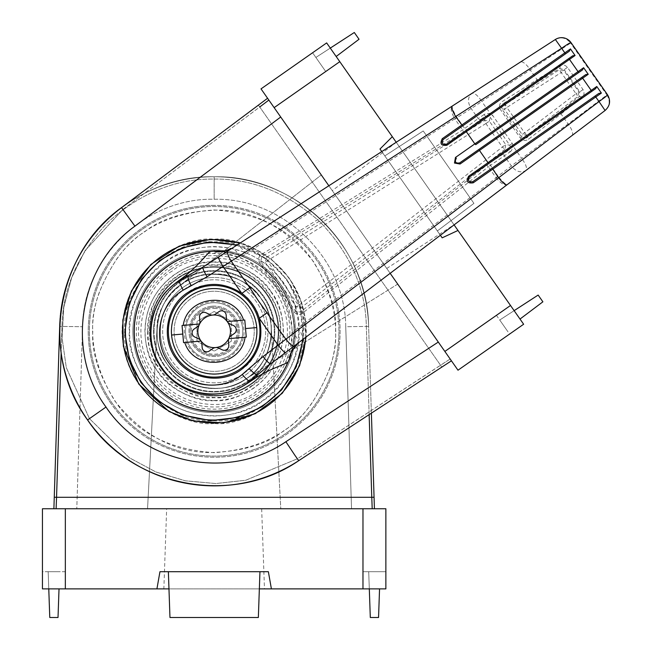 <?xml version="1.0" encoding="UTF-8"?>
<svg xmlns="http://www.w3.org/2000/svg" width="650" height="650" viewBox="0 0 650 650"><rect width="100%" height="100%" fill="white"/><g stroke="black" fill="none" stroke-linecap="round" stroke-linejoin="round"><path stroke-width="0.49" stroke-dasharray="3.25 2.44" d="M371.386 413.156L368.623 326.398A154.546 154.546 0 0 0 214.159 176.768C294.954 174.793 368.03 245.586 368.623 326.398A154.546 154.546 0 0 0 214.159 176.768C294.954 174.793 368.03 245.586 368.623 326.398L374.424 508.747L54.559 508.747M214.159 241.946C258.562 238.095 307.385 286.902 303.534 331.313C307.377 375.716 258.57 424.531 214.159 420.68C169.764 424.531 120.941 375.724 124.792 331.313C120.941 286.91 169.748 238.095 214.159 241.946M166.652 508.747L261.666 508.747L166.652 508.747L163.857 588.884L264.469 588.884L163.857 588.884M261.666 508.747L264.469 588.884M214.159 423.442C187.232 427.139 123.346 399.514 122.086 331.37C123.346 263.217 187.232 235.592 214.159 239.297C241.093 235.592 304.98 263.217 306.231 331.37C304.98 399.514 241.093 427.139 214.159 423.442M156.999 328.315C156.179 300.828 186.761 271.806 214.159 274.072C241.564 271.806 272.147 300.828 271.318 328.315L280.776 508.747L271.318 328.315A57.241 57.241 0 0 0 214.159 274.072A57.241 57.241 0 0 0 156.999 328.315L147.55 508.747L156.999 328.315M214.159 267.207A64.106 64.106 0 0 0 150.053 331.313A64.106 64.106 0 0 0 214.159 395.419A64.106 64.106 0 0 0 278.265 331.313A64.106 64.106 0 0 0 214.159 267.207M214.159 205.392A125.921 125.921 0 0 0 88.237 331.313A125.921 125.921 0 0 0 214.159 457.234A125.921 125.921 0 0 0 340.088 331.313A125.921 125.921 0 0 0 214.159 205.392A125.921 125.921 0 0 0 88.237 331.313A125.921 125.921 0 0 0 214.159 457.234A125.921 125.921 0 0 0 340.088 331.313A125.921 125.921 0 0 0 214.159 205.392M214.159 251.176A80.129 80.129 0 0 1 294.296 331.313A80.129 80.129 0 0 1 214.159 411.442A80.129 80.129 0 0 1 134.03 331.313A80.129 80.129 0 0 1 214.159 251.176A80.129 80.129 0 0 1 294.296 331.313A80.129 80.129 0 0 1 214.159 411.442A80.129 80.129 0 0 1 134.03 331.313A80.129 80.129 0 0 1 214.159 251.176M65.341 588.884L65.341 571.707L42.445 571.707L42.445 588.884L385.873 588.884L362.976 588.884L385.873 588.884L385.873 508.747L65.341 508.747L65.341 588.884L42.445 588.884L65.341 588.884L65.341 571.707L42.445 571.707L42.445 508.747L65.341 508.747M259.35 588.884L168.968 588.884M156.926 588.884L159.949 571.707L156.926 588.884L159.949 571.707L268.369 571.707L271.399 588.884M159.949 571.707L268.369 571.707L159.949 571.707M362.976 571.707L385.873 571.707L362.976 571.707L362.976 588.884L362.976 571.707M373.921 508.747L374.424 508.747M285.878 441.724L298.732 460.663L451.433 360.823L438.303 342.062L285.878 441.724C229.198 480.797 144.089 464.384 105.999 407.046C65.146 351.642 78.837 266.061 134.932 226.159L121.542 207.602L122.915 209.43L85.02 250.672L71.695 277.623L63.822 307.263L62.051 337.878L66.308 367.632L89.448 418.641L129.456 457.827L155.968 472.006L185.339 480.813L215.889 483.551L245.765 480.244L297.481 458.746L298.732 460.663L297.481 458.746L450.166 359.003L451.433 360.823L451.141 360.401L451.433 360.823L298.732 460.663C232.196 506.521 132.291 487.264 87.571 419.957C39.617 354.908 55.689 254.443 121.542 207.602L258.359 105.162L259.732 106.998L122.915 209.43L121.542 207.602L258.359 105.162L259.732 106.998L122.915 209.43L85.02 250.672L71.695 277.623L63.822 307.263L62.051 337.878L66.308 367.632L89.448 418.641L129.456 457.827L155.968 472.006L185.339 480.813L215.889 483.551L245.765 480.244L297.481 458.746L440.538 365.211L259.732 106.998L440.538 365.211L450.166 359.003L268.06 98.93L451.433 360.823L298.732 460.663A154.546 154.546 0 0 1 87.571 419.957A154.546 154.546 0 0 1 214.159 176.768C133.372 174.793 60.296 245.586 59.694 326.398C60.296 245.586 133.372 174.793 214.159 176.768A154.546 154.546 0 0 0 59.694 326.398L54.267 497.226L59.694 326.398L54.267 497.226L56.55 497.299L61.986 326.471C62.717 288.364 78.13 253.524 108.225 221.951C140.741 192.879 176.053 178.579 214.159 179.059C252.273 178.579 287.584 192.879 320.092 221.951C350.196 253.524 365.609 288.364 366.34 326.471L371.776 497.299L56.55 497.299L56.111 508.747L372.206 508.747M259.951 571.707L168.374 571.707L259.951 571.707L168.374 571.707L259.951 571.707L258.351 617.5L169.967 617.5L168.374 571.707L169.967 617.5L258.351 617.5L259.951 571.707L258.351 617.5L169.967 617.5L168.374 571.707M48.774 588.884L48.173 571.707L59.621 571.707L48.173 571.707L49.774 617.5L58.021 617.5L59.02 588.884M369.306 588.884L368.704 571.707L380.152 571.707L368.704 571.707L370.305 617.5L378.552 617.5L379.551 588.884M54.267 497.226L53.893 508.747M303.184 339.219L300.186 307.101L287.365 280.053L266.338 258.757L237.177 244.961M332.264 190.621L386.758 268.45L332.264 190.621L396.297 142.366L454.009 224.786L396.297 142.366M386.758 268.45L454.009 224.786M306.101 337.001L301.738 302.729L289.632 278.468L270.977 258.789L240.256 242.97M178.921 286.211C155.935 301.291 149.703 342.997 167.278 364.138C181.139 387.887 222.454 396.297 244.489 379.852L397.719 284.107L267.589 98.256L438.303 342.062L397.719 284.107L244.489 379.852A57.241 57.241 0 0 1 167.278 364.138A57.241 57.241 0 0 1 178.921 286.211L321.303 174.972L178.921 286.211M161.647 368.079A64.106 64.106 0 0 1 177.393 278.801A64.106 64.106 0 0 1 266.671 294.539A64.106 64.106 0 0 1 250.932 383.825A64.106 64.106 0 0 1 161.647 368.079M111.012 403.536A125.921 125.921 0 0 1 141.936 228.158A125.921 125.921 0 0 1 317.314 259.082A125.921 125.921 0 0 1 286.39 434.46A125.921 125.921 0 0 1 111.012 403.536A125.921 125.921 0 0 1 141.936 228.158A125.921 125.921 0 0 1 317.314 259.082A125.921 125.921 0 0 1 286.39 434.46A125.921 125.921 0 0 1 111.012 403.536M148.525 377.276A80.129 80.129 0 0 0 260.122 396.955A80.129 80.129 0 0 0 279.801 285.35A80.129 80.129 0 0 0 168.196 265.671A80.129 80.129 0 0 0 148.525 377.276A80.129 80.129 0 0 0 260.122 396.955A80.129 80.129 0 0 0 279.801 285.35A80.129 80.129 0 0 0 168.196 265.671A80.129 80.129 0 0 0 148.525 377.276M396.216 142.261L454.082 224.892M510.51 305.484L496.446 315.331L509.576 334.084L523.64 324.236L326.658 42.916L339.796 61.669L326.658 42.916L261.016 88.879L444.868 351.439L510.51 305.484L496.446 315.331L509.576 334.084L523.64 324.236L457.998 370.199L444.868 351.439M390.162 273.317L328.851 185.762M381.786 151.58L440.383 235.268M325.723 71.516L312.593 52.764L325.723 71.516L339.796 61.669L325.723 71.516M457.982 230.466L442.179 237.835L379.99 149.021L392.324 136.687L379.99 149.021L442.179 237.835L457.982 230.466L442.179 237.835L379.99 149.021L392.324 136.687M451.433 360.823L438.303 342.062M437.352 230.937L384.824 155.919L437.352 230.937L384.824 155.919L437.352 230.937L473.939 203.361L423.247 130.959L384.824 155.919L423.247 130.959L473.939 203.361L437.352 230.937L473.939 203.361L423.247 130.959L384.824 155.919L423.247 130.959L473.939 203.361L437.352 230.937M336.164 56.493L359.036 39.26L354.307 32.5L315.876 57.452L322.441 66.828L315.876 57.452L330.289 48.1M520.016 319.053L542.888 301.819L538.151 295.067L499.728 320.019L506.293 329.396L499.728 320.019L514.134 310.659M258.359 105.162L267.589 98.256L258.359 105.162M169.512 267.548A77.846 77.846 0 0 1 210.072 253.573L213.07 253.476A77.846 77.846 0 0 1 286.926 358.963L285.813 361.749A77.846 77.846 0 0 1 150.394 375.96A77.846 77.846 0 0 1 169.512 267.548M213.07 253.476L220.033 251.518A80.015 80.015 0 0 1 291.151 353.088C290.526 355.672 289.307 357.159 287.495 357.541L290.639 356.086L291.159 353.088C307.044 304.037 264.509 248.641 213.037 251.306M286.926 358.963L287.495 357.541M181.334 284.424C156.52 299.033 148.956 341.924 167.278 364.138C181.74 389.025 224.989 396.419 246.992 378.194C224.778 396.516 181.886 388.96 167.278 364.138C148.842 342.046 156.691 298.87 181.334 284.424C203.548 266.11 246.431 273.666 261.048 298.48C279.484 320.58 271.635 363.756 246.992 378.194C271.806 363.586 279.37 320.702 261.048 298.48C246.586 273.601 203.328 266.207 181.334 284.424M456.934 117.406L454.781 118.796L462.573 129.927A2.291 0.788 -121.8 0 1 463.117 132.218L261.836 256.774L260.756 261.592L295.612 311.374L300.406 312.089L486.395 165.457A2.291 0.788 -128.2 0 1 488.361 166.757L302.429 313.235C299.488 315.201 296.774 314.827 294.287 312.114L259.61 262.584C257.904 259.309 258.481 256.636 261.341 254.548L463.263 129.545L478.164 118.568A2.291 1.779 -126.6 0 0 480.821 119.413L467.382 129.382A2.291 1.779 53.4 0 1 464.726 128.529L456.934 117.406C452.863 110.622 451.433 106.763 452.66 105.812C450.174 107.575 450.881 111.906 454.781 118.796L240.078 257.489C271.359 272.642 288.803 297.554 292.394 332.215L291.493 351.528A79.934 79.934 0 0 0 221.609 251.729L240.078 257.489A11.448 4.054 -116.5 0 0 231.091 248.519M302.429 313.235A2.291 0.796 -128.3 0 0 300.511 312.008L301.202 307.621L504.993 149.273L509.104 149.923L510.429 147.038L509.771 145.21L505.733 144.576L504.993 149.273L502.344 147.054L298.602 305.484L301.202 307.621A3.437 3.421 -171.1 0 1 301.096 307.694L296.319 306.849L298.602 305.484L282.994 283.116L267.312 260.796L265.249 262.47L266.191 257.627L267.312 260.796L485.867 123.532L484.689 120.274L489.361 121.192L490.149 117.179L488.654 115.944A2.291 0.504 113.4 0 0 490.222 113.457L492.7 115.481L512.249 143.39L513.297 146.412L521.747 158.486L606.929 94.981C610.423 100.872 609.806 106.039 605.085 110.492L525.899 170.487C527.378 168.334 525.988 164.328 521.747 158.486A11.448 0.821 145 0 0 511.404 166.034L504.376 155.992A2.291 1.779 56.6 0 1 504.489 153.205L509.104 149.923L510.128 151.864L488.361 166.757L495.999 177.661L511.404 166.034C516.035 171.73 520.861 173.217 525.899 170.487L270.774 363.764M187.241 292.866C166.896 304.842 160.688 340.015 175.711 358.231C187.696 378.576 222.861 384.784 241.085 369.761C261.43 357.776 267.629 322.611 252.606 304.387C240.63 284.05 205.465 277.842 187.241 292.866M571.959 135.59A11.448 3.941 -127.1 0 0 567.856 123.646L561.056 113.937L528.523 139.23C525.574 141.172 522.86 140.782 520.374 138.068L500.484 109.655C498.777 106.389 499.338 103.707 502.174 101.611L537.071 79.682L530.27 69.972L481.764 101.384L490.222 113.457L485.631 113.726L484.014 114.571L485.493 116.196L480.821 119.413M581.904 97.524A2.291 1.544 51 0 0 579.296 96.639L577.996 96.436L576.022 93.722L578.736 91.731L577.996 96.436L526.979 135.232A3.437 3.429 -171.1 0 1 526.874 135.314L522.096 134.469L524.607 132.827L506.854 107.478L504.457 109.273L505.399 104.423L506.854 107.478L561.186 72.532L576.022 93.722L524.607 132.827L526.979 135.232L526.557 137.938L559.081 112.637A2.291 0.788 -127.9 0 1 561.056 113.937L581.904 97.524C584.285 95.664 584.659 93.015 583.009 89.578L567.474 67.389C564.817 64.667 562.201 64.106 559.626 65.707L537.071 79.682A2.291 0.788 -122.1 0 1 537.623 81.981L502.718 103.894L501.67 108.729L521.658 137.272L526.557 137.938A2.291 0.788 -127.9 0 1 528.523 139.23M210.072 253.573L209.958 251.412M285.813 361.749L287.804 362.594M220.033 251.518L217.035 250.973L214.597 253.427M495.999 177.661L496.161 177.889C501.272 183.901 505.099 186.046 507.634 184.324C506.326 185.144 503.181 182.487 498.201 176.337L292.394 332.215A11.448 4.054 -133.5 0 1 297.749 343.72M246.001 254.085A11.448 3.973 57.1 0 0 235.918 245.773L227.784 251.022M297.619 327.811A11.448 3.973 -127.1 0 1 301.982 340.121M235.918 245.773L555.368 39.488C561.169 36.571 566.239 37.765 570.578 43.062L530.27 69.972A11.448 3.941 -122.9 0 0 520.455 62.034M488.654 115.944L485.493 116.196L484.689 120.274L266.191 257.627L261.836 256.774A2.291 0.796 58.3 0 0 261.341 254.548M294.287 312.114L295.612 311.374L296.319 306.849L280.816 284.643L265.249 262.47L260.756 261.592L259.61 262.584M498.201 176.337L490.409 165.214A2.291 1.779 56.6 0 1 490.523 162.427L504.489 153.205M484.014 114.571L478.164 118.568L471.136 108.517C467.366 102.221 467.626 97.175 471.908 93.381C474.492 92.722 477.782 95.388 481.764 101.384A11.448 0.821 -35 0 1 471.136 108.517L454.935 119.015M510.128 151.864L511.477 150.638L513.297 146.412A2.291 0.504 -3.4 0 0 510.429 147.038M512.249 143.39L509.771 145.21L490.149 117.179L492.7 115.481M559.626 65.707A2.291 1.544 -121 0 1 559.569 68.461L559.317 69.753L563.989 70.671L561.186 72.532L559.317 69.753L505.399 104.423L502.718 103.894A2.291 0.788 57.9 0 0 502.174 101.611M520.374 138.068L521.658 137.272L522.096 134.469L504.457 109.273L501.67 108.729L500.484 109.655M567.474 67.389L564.192 69.639L559.569 68.461L537.623 81.981M583.009 89.578L579.767 91.894L564.192 69.639L563.989 70.671L578.736 91.731L579.767 91.894L579.296 96.639L559.081 112.637M485.867 123.532L489.361 121.192L505.733 144.576L502.344 147.054L485.867 123.532M444.381 144.666L446.477 144.186L572.723 55.786M455.618 162.232L457.478 163.41M457.503 163.418L459.615 162.939M595.701 88.611L469.462 177.003M470.624 182.171L472.745 181.691M443.194 139.498L442.057 141.18M442.504 143.496L444.356 144.657M211.965 306.223A25.188 25.188 0 0 1 239.249 329.119A25.188 25.188 0 0 1 216.361 356.403A25.188 25.188 0 0 1 189.077 333.507A25.188 25.188 0 0 1 211.965 306.223A25.188 25.188 0 0 1 239.249 329.119A25.188 25.188 0 0 1 216.361 356.403A25.188 25.188 0 0 1 189.077 333.507A25.188 25.188 0 0 1 211.965 306.223M209.17 274.292A57.241 57.241 0 0 1 271.18 326.324A57.241 57.241 0 0 1 219.148 388.334A57.241 57.241 0 0 0 271.18 326.324A57.241 57.241 0 0 0 209.17 274.292A57.241 57.241 0 0 0 157.146 336.302A57.241 57.241 0 0 0 219.148 388.334A57.241 57.241 0 0 1 157.146 336.302A57.241 57.241 0 0 1 209.17 274.292M218.855 384.914A53.804 53.804 0 0 0 267.759 326.625A53.804 53.804 0 0 0 209.471 277.713A53.804 53.804 0 0 0 160.566 336.001A53.804 53.804 0 0 0 218.855 384.914M210.673 291.395A40.064 40.064 0 0 1 254.077 327.819A40.064 40.064 0 0 1 217.653 371.223A40.064 40.064 0 0 1 174.249 334.807A40.064 40.064 0 0 1 210.673 291.395A40.064 40.064 0 0 1 254.077 327.819A40.064 40.064 0 0 1 217.653 371.223A40.064 40.064 0 0 1 174.249 334.807A40.064 40.064 0 0 1 210.673 291.395M216.653 359.824A28.616 28.616 0 0 0 242.669 328.819A28.616 28.616 0 0 0 211.664 302.803A28.616 28.616 0 0 0 185.648 333.808A28.616 28.616 0 0 0 216.653 359.824A28.616 28.616 0 0 0 242.669 328.819A28.616 28.616 0 0 0 211.664 302.803A28.616 28.616 0 0 0 185.648 333.808A28.616 28.616 0 0 0 216.653 359.824M216.255 355.257A24.042 24.042 0 0 0 238.111 329.217A24.042 24.042 0 0 0 212.071 307.361A24.042 24.042 0 0 0 190.214 333.409A24.042 24.042 0 0 0 216.255 355.257A24.042 24.042 0 0 1 190.214 333.409A24.042 24.042 0 0 1 212.071 307.361A24.042 24.042 0 0 0 190.214 333.409A24.042 24.042 0 0 0 216.255 355.257A24.042 24.042 0 0 0 238.111 329.217A24.042 24.042 0 0 0 212.071 307.361A24.042 24.042 0 0 1 238.111 329.217A24.042 24.042 0 0 1 216.255 355.257M209.674 279.996A51.512 51.512 0 0 1 265.476 326.82A51.512 51.512 0 0 1 218.652 382.631A51.512 51.512 0 0 1 162.841 335.798A51.512 51.512 0 0 1 209.674 279.996A51.512 51.512 0 0 1 265.476 326.82A51.512 51.512 0 0 1 218.652 382.631A51.512 51.512 0 0 1 162.841 335.798A51.512 51.512 0 0 1 209.674 279.996M210.169 285.699A45.792 45.792 0 0 1 259.781 327.324A45.792 45.792 0 0 1 218.156 376.927A45.792 45.792 0 0 1 168.545 335.303A45.792 45.792 0 0 1 210.169 285.699M212.737 315.063A5.72 5.72 0 0 1 209.82 314.543L206.026 312.772A4.582 4.582 0 0 0 199.526 317.322L199.891 321.498A5.72 5.72 0 0 1 197.47 326.69L194.041 329.095A4.582 4.582 0 0 0 194.732 336.993L198.526 338.764A5.72 5.72 0 0 1 201.809 343.452L202.174 347.628A4.582 4.582 0 0 0 209.365 350.984L212.802 348.579A5.72 5.72 0 0 1 218.498 348.075L222.3 349.846A4.582 4.582 0 0 0 228.8 345.296L228.434 341.12A5.72 5.72 0 0 1 230.847 335.936L234.284 333.531A4.582 4.582 0 0 0 233.594 325.634L229.791 323.863A5.72 5.72 0 0 1 226.509 319.174L226.143 314.998A4.582 4.582 0 0 0 218.961 311.642L215.524 314.048A5.72 5.72 0 0 1 212.737 315.063M199.566 323.968L183.243 325.398M182.049 325.504L183.552 342.607L201.061 341.079M228.759 338.65L246.269 337.123L244.774 320.011M243.588 320.117L227.264 321.547M260.78 397.889A81.274 81.274 0 0 1 147.582 377.934A81.274 81.274 0 0 1 167.546 264.737A81.274 81.274 0 0 1 280.743 284.692A81.274 81.274 0 0 1 260.78 397.889A81.274 81.274 0 0 1 147.582 377.934A81.274 81.274 0 0 1 167.546 264.737A81.274 81.274 0 0 1 280.743 284.692A81.274 81.274 0 0 1 260.78 397.889A81.274 81.274 0 0 0 280.743 284.692A81.274 81.274 0 0 0 167.546 264.737M285.732 433.526A124.776 124.776 0 0 1 111.946 402.878A124.776 124.776 0 0 1 142.594 229.101A124.776 124.776 0 0 0 111.946 402.878A124.776 124.776 0 0 0 285.732 433.526A124.776 124.776 0 0 0 316.371 259.74A124.776 124.776 0 0 0 142.594 229.101A124.776 124.776 0 0 1 316.371 259.74A124.776 124.776 0 0 1 285.732 433.526A124.776 124.776 0 0 0 316.371 259.74A124.776 124.776 0 0 0 142.594 229.101M132.884 331.313A81.274 81.274 0 0 0 214.159 412.588A81.274 81.274 0 0 0 295.441 331.313A81.274 81.274 0 0 0 214.159 250.031A81.274 81.274 0 0 0 132.884 331.313A81.274 81.274 0 0 0 214.159 412.588A81.274 81.274 0 0 0 295.441 331.313A81.274 81.274 0 0 0 214.159 250.031A81.274 81.274 0 0 0 132.884 331.313A81.274 81.274 0 0 1 214.159 250.031A81.274 81.274 0 0 1 295.441 331.313M89.383 331.313A124.776 124.776 0 0 0 214.159 456.089A124.776 124.776 0 0 0 338.942 331.313A124.776 124.776 0 0 1 214.159 456.089A124.776 124.776 0 0 1 89.383 331.313A124.776 124.776 0 0 1 214.159 206.529A124.776 124.776 0 0 1 338.942 331.313A124.776 124.776 0 0 0 214.159 206.529A124.776 124.776 0 0 0 89.383 331.313A124.776 124.776 0 0 1 214.159 206.529A124.776 124.776 0 0 1 338.942 331.313M177.393 278.801A64.106 64.106 0 0 0 161.647 368.079A64.106 64.106 0 0 0 250.932 383.825A64.106 64.106 0 0 1 161.647 368.079A64.106 64.106 0 0 1 177.393 278.801A64.106 64.106 0 0 1 266.671 294.539A64.106 64.106 0 0 1 250.932 383.825A64.106 64.106 0 0 0 266.671 294.539A64.106 64.106 0 0 0 177.393 278.801M252.249 385.702C226.866 406.965 176.353 398.06 159.77 369.395C138.515 344.012 147.412 293.507 176.077 276.924C201.459 255.661 251.964 264.558 268.548 293.231C289.811 318.606 280.914 369.119 252.249 385.702M163.272 258.635A88.717 88.717 0 0 0 141.489 382.2A88.717 88.717 0 0 0 265.046 403.983A88.717 88.717 0 0 0 286.837 280.426A88.717 88.717 0 0 0 163.272 258.635A88.717 88.717 0 0 0 141.489 382.2A88.717 88.717 0 0 0 265.046 403.983A88.717 88.717 0 0 0 286.837 280.426A88.717 88.717 0 0 0 163.272 258.635M248.633 380.543A60.101 60.101 0 0 0 263.396 296.839A60.101 60.101 0 0 0 179.692 282.084A60.101 60.101 0 0 0 164.929 365.779A60.101 60.101 0 0 0 248.633 380.543M189.54 296.148A42.924 42.924 0 0 1 249.324 306.686A42.924 42.924 0 0 1 238.786 366.478A42.924 42.924 0 0 1 178.994 355.932A42.924 42.924 0 0 1 189.54 296.148A42.924 42.924 0 0 1 249.324 306.686A42.924 42.924 0 0 1 238.786 366.478A42.924 42.924 0 0 1 178.994 355.932A42.924 42.924 0 0 1 189.54 296.148M248.958 381.014A60.669 60.669 0 0 1 164.466 366.113A60.669 60.669 0 0 1 179.359 281.613A60.669 60.669 0 0 1 263.859 296.514A60.669 60.669 0 0 1 248.958 381.014M278.265 331.313A64.106 64.106 0 0 1 214.159 395.419A64.106 64.106 0 0 1 150.053 331.313A64.106 64.106 0 0 0 214.159 395.419A64.106 64.106 0 0 0 278.265 331.313A64.106 64.106 0 0 0 214.159 267.207A64.106 64.106 0 0 0 150.053 331.313A64.106 64.106 0 0 1 214.159 267.207A64.106 64.106 0 0 1 278.265 331.313M147.769 331.313C144.909 364.301 181.163 400.571 214.159 397.711C247.146 400.571 283.416 364.309 280.556 331.313C283.416 298.326 247.154 262.056 214.159 264.916C181.179 262.056 144.909 298.317 147.769 331.313M236.438 245.432A88.717 88.717 0 0 1 214.159 420.03A88.717 88.717 0 0 1 125.442 331.313A88.717 88.717 0 0 1 214.159 242.596A88.717 88.717 0 0 1 302.477 339.747M154.066 331.313A60.101 60.101 0 0 1 214.159 271.213A60.101 60.101 0 0 1 274.259 331.313A60.101 60.101 0 0 1 214.159 391.414A60.101 60.101 0 0 1 154.066 331.313M257.091 331.313A42.924 42.924 0 0 0 214.159 288.381A42.924 42.924 0 0 0 171.234 331.313A42.924 42.924 0 0 0 214.159 374.238A42.924 42.924 0 0 0 257.091 331.313A42.924 42.924 0 0 0 214.159 288.381A42.924 42.924 0 0 0 171.234 331.313A42.924 42.924 0 0 0 214.159 374.238A42.924 42.924 0 0 0 257.091 331.313M153.489 331.313A60.669 60.669 0 0 0 214.159 391.983A60.669 60.669 0 0 0 274.836 331.313A60.669 60.669 0 0 0 214.159 270.636A60.669 60.669 0 0 0 153.489 331.313M214.159 385.117A53.804 53.804 0 0 0 267.963 331.313A53.804 53.804 0 0 0 214.159 277.509A53.804 53.804 0 0 1 267.963 331.313A53.804 53.804 0 0 1 214.159 385.117A53.804 53.804 0 0 1 160.355 331.313A53.804 53.804 0 0 1 214.159 277.509A53.804 53.804 0 0 0 160.355 331.313A53.804 53.804 0 0 0 214.159 385.117M214.159 302.689A28.616 28.616 0 0 1 242.783 331.313A28.616 28.616 0 0 1 214.159 359.929A28.616 28.616 0 0 1 185.543 331.313A28.616 28.616 0 0 1 214.159 302.689A28.616 28.616 0 0 1 242.783 331.313A28.616 28.616 0 0 1 214.159 359.929A28.616 28.616 0 0 1 185.543 331.313A28.616 28.616 0 0 1 214.159 302.689M214.159 308.417A22.896 22.896 0 0 1 237.055 331.313A22.896 22.896 0 0 1 214.159 354.209A22.896 22.896 0 0 1 191.271 331.313A22.896 22.896 0 0 1 214.159 308.417M231.335 321.401L214.159 311.48L196.991 321.401L196.991 341.226L214.159 351.138L231.335 341.226L214.159 351.138L196.991 341.226L196.991 321.401L214.159 311.48L231.335 321.401L231.335 341.226L231.335 321.401M368.623 326.398L345.743 326.723C345.231 257.887 282.986 197.584 214.159 199.266C145.34 197.584 83.094 257.887 82.582 326.723L76.789 508.747L82.582 326.723L59.694 326.398L82.582 326.723C83.094 257.887 145.34 197.584 214.159 199.266C282.986 197.584 345.231 257.887 345.743 326.723L368.623 326.398M214.159 239.655A91.658 91.658 0 0 1 305.817 331.313A91.658 91.658 0 0 1 214.159 422.971A91.658 91.658 0 0 1 122.501 331.313A91.658 91.658 0 0 1 214.159 239.655M61.141 352.934L61.986 326.471C62.717 288.364 78.13 253.524 108.225 221.951C140.741 192.879 176.053 178.579 214.159 179.059C252.273 178.579 287.584 192.879 320.092 221.951C350.196 253.524 365.609 288.364 366.34 326.471L369.143 414.627M214.159 266.638A64.675 64.675 0 0 0 149.492 331.313A64.675 64.675 0 0 0 214.159 395.98A64.675 64.675 0 0 0 278.834 331.313A64.675 64.675 0 0 0 214.159 266.638M214.159 400.562C193.903 403.341 145.86 382.566 144.918 331.313C145.86 280.061 193.903 259.277 214.159 262.064C234.414 259.277 282.466 280.061 283.408 331.313C282.466 382.566 234.414 403.341 214.159 400.562M362.976 588.884L362.976 508.747M351.536 508.747L345.743 326.723L351.536 508.747M371.776 497.299L374.059 497.226M214.159 176.768L214.159 199.266L214.159 176.768M305.622 337.366A91.658 91.658 0 0 0 239.752 243.295M161.184 368.404A64.675 64.675 0 0 1 177.068 278.338A64.675 64.675 0 0 1 267.134 294.214A64.675 64.675 0 0 1 251.257 384.288A64.675 64.675 0 0 1 161.184 368.404M270.887 291.59C261.552 273.406 216.97 245.96 174.444 274.584C132.998 304.761 143.536 356.037 157.438 371.028C166.774 389.22 211.356 416.658 253.882 388.034C295.327 357.866 284.781 306.589 270.887 291.59M339.796 61.669L274.154 107.632M134.932 226.159L280.719 117.008M440.538 365.211L441.789 367.128L440.538 365.211M87.571 419.957L105.999 407.046M172.063 271.188C152.782 281.084 123.703 328.339 154.042 373.409C186.022 417.332 240.362 406.161 256.262 391.43C275.535 381.534 304.623 334.287 274.284 289.217C242.304 245.286 187.956 256.457 172.063 271.188M170.755 269.311A75.684 75.684 0 0 0 152.165 374.725A75.684 75.684 0 0 0 257.571 393.307A75.684 75.684 0 0 0 276.161 287.901A75.684 75.684 0 0 0 170.755 269.311M467.382 129.382L463.117 132.218M486.395 165.457L490.523 162.427M607.555 94.803A11.448 0.65 -35 0 0 606.929 94.981L570.578 43.062A11.448 0.65 -35 0 0 570.952 42.534M216.759 360.961C231.782 360.783 246.252 343.549 243.815 328.721C243.636 313.69 226.403 299.219 211.567 301.665C196.544 301.836 182.073 319.069 184.511 333.905C184.689 348.928 201.923 363.399 216.759 360.961M165.571 261.918C143.325 273.341 109.753 327.876 144.771 379.901C181.683 430.601 244.408 417.706 262.754 400.701C285.001 389.277 318.573 334.75 283.554 282.726C246.643 232.026 183.918 244.92 165.571 261.918M283.766 430.714C267.41 444.137 242.897 451.425 210.202 452.587C173.989 452.221 142.179 434.996 114.766 400.912C92.113 363.488 86.808 327.706 98.841 293.556C111.117 263.234 126.36 242.686 144.56 231.912C160.907 218.489 185.429 211.193 218.124 210.031C254.329 210.405 286.146 227.63 313.56 261.714C336.213 299.13 341.518 334.921 329.485 369.07C317.208 399.392 301.966 419.941 283.766 430.714M298.87 331.313C302.274 356.094 276.859 414.871 214.159 416.024C151.458 414.871 126.043 356.094 129.447 331.313C126.043 306.532 151.458 247.756 214.159 246.602C276.859 247.756 302.274 306.532 298.87 331.313M92.82 331.313C91.195 352.406 99.288 376.675 117.089 404.121C138.157 433.566 170.519 449.743 214.159 452.652C257.806 449.743 290.168 433.566 311.236 404.121C329.038 376.675 337.123 352.406 335.506 331.313C337.123 310.221 329.038 285.951 311.236 258.505C290.168 229.052 257.806 212.875 214.159 209.966C170.519 212.875 138.157 229.052 117.089 258.505C99.288 285.951 91.195 310.221 92.82 331.313"/><path stroke-width="0.97" d="M168.968 588.884L65.341 588.884L65.341 508.747L385.873 508.747L385.873 588.884L259.35 588.884M65.341 588.884L42.445 588.884L42.445 508.747L65.341 508.747M271.399 588.884L268.369 571.707L159.949 571.707L156.926 588.884M55.055 508.747L56.111 508.747L56.55 497.299L371.776 497.299L372.206 508.747L373.287 508.747M53.893 508.747L59.694 326.398A154.546 154.546 0 0 1 121.542 207.602C55.689 254.443 39.617 354.908 87.571 419.957C132.291 487.264 232.196 506.521 298.732 460.663A154.546 154.546 0 0 1 87.571 419.957A154.546 154.546 0 0 1 121.542 207.602L134.932 226.159L280.719 117.008M369.143 414.627L371.776 497.299L374.059 497.226L374.424 508.747M374.059 497.226L371.386 413.156M59.02 588.884L58.021 617.5L49.774 617.5L48.774 588.884M168.374 571.707L169.967 617.5L258.351 617.5L259.951 571.707M379.551 588.884L378.552 617.5L370.305 617.5L369.306 588.884M237.177 244.961L208.869 242.101L182.073 247.902L159.737 260.423L141.602 279.134L129.049 304.054L124.8 332.231L129.35 359.491L140.952 382.574L158.673 401.367L182.731 414.976L210.657 420.615L238.371 417.341L262.161 406.697L281.564 389.992L296.181 366.803L303.184 339.219M240.256 242.97L211.031 239.265L179.262 246.098L150.873 264.452L131.414 291.005L122.842 319.93L123.37 346.296L138.783 384.093L169.024 411.507L193.627 421.021L223.738 422.858L255.344 413.652L282.303 393.25L299.593 365.739L306.101 337.001M328.851 185.762L261.016 88.879L326.658 42.916L396.216 142.261M454.082 224.892L523.64 324.236L457.998 370.199L390.162 273.317M392.324 136.687L379.99 149.021L381.786 151.58M440.383 235.268L442.179 237.835L457.982 230.466M267.589 98.256L121.542 207.602L267.589 98.256M438.303 342.062L285.878 441.724L294.832 455.203L298.732 460.663L451.433 360.823M330.289 48.1L354.307 32.5L359.036 39.26L336.164 56.493M514.134 310.659L538.151 295.067L542.888 301.819L520.016 319.053M289.372 359.036L290.794 355.371C290.298 353.478 292.614 349.602 297.749 343.72L297.578 343.858C292.289 349.148 289.551 354.209 289.372 359.036L287.731 362.562A79.934 79.934 0 0 1 148.688 377.162A79.934 79.934 0 0 1 209.958 251.493L209.958 251.412A80.007 80.007 0 0 0 148.623 377.203A80.007 80.007 0 0 0 287.804 362.594L287.731 362.562C278.346 366.803 271.733 368.485 256.677 377.236L249.608 381.932C240.134 388.229 232.31 391.812 226.151 392.689C216.279 394.461 208.512 394.713 202.857 393.461C185.307 390.317 171.649 381.826 161.882 367.989C152.181 354.096 148.85 338.341 151.881 320.726C152.636 314.909 155.586 307.613 160.737 298.813C163.572 293.499 169.561 287.463 178.718 280.694L179.197 280.377A57.241 3.283 -123.6 0 1 179.335 280.735L187.923 275.706A11.448 2.129 62.5 0 0 191.157 285.74L207.131 276.746L222.999 266.508A11.448 1.641 -122.9 0 1 218.725 256.872L227.784 251.022A11.448 2.624 -122.9 0 0 231.278 261.243L249.819 287.731A114.473 3.502 -35 0 1 241.824 293.394C250.364 299.788 256.173 308.084 259.252 318.289C264.103 339.454 258.05 356.614 241.085 369.761C221.187 384.548 189.768 379.356 175.727 358.256C160.696 337.943 166.506 306.451 187.241 292.866C205.416 281.418 223.608 281.596 241.824 293.394L222.999 266.508L561.673 48.238A11.448 0.65 -35 0 1 570.952 42.534A11.448 11.448 0 0 0 555.368 39.488L203.028 267.012L187.923 275.706A57.241 19.719 57.1 0 1 185.551 275.657C198.916 264.493 202.759 258.871 209.958 251.493L213.834 251.16C218.392 252.639 224.079 251.802 230.896 248.641A11.448 4.054 -116.5 0 1 231.091 248.519L231.091 248.519C221.877 252.574 221.812 250.998 217.766 251.071L213.834 251.16M249.819 287.731L258.164 300.503L285.854 339.194L278.078 345.174L259.252 318.289A114.473 3.502 145 0 1 267.312 312.707M460.062 164.028L459.615 162.939L585.78 74.596L479.001 149.362L479.456 150.451L460.062 164.028L454.48 163.044L455.455 157.454L474.849 143.877L475.719 144.674L582.497 69.907L475.719 144.674M572.528 55.924L465.871 130.609L466.294 131.657L446.907 145.243C441.163 146.023 439.628 143.829 442.301 138.661L570.472 48.929L569.294 51.204L443.194 139.498L569.294 51.204M287.796 362.586L289.868 358.174M179.197 280.377L185.551 275.657M250.063 381.582A57.241 3.283 -126.4 0 0 249.779 381.339A11.448 2.161 -128.3 0 1 242.263 374.457C220.846 392.454 184.803 387.01 168.903 362.936C151.767 339.804 159.079 303.997 183.235 290.144A11.448 2.161 -121.7 0 1 179.335 280.735C150.41 297.871 141.749 340.413 161.98 367.77C180.806 396.216 223.6 402.707 249.779 381.339L257.441 374.985A57.241 19.719 -127.1 0 0 256.677 377.236M270.774 363.764A11.448 1.844 -127.1 0 1 263.031 356.582L249.121 368.509A11.448 2.129 -132.5 0 0 257.441 374.985L270.774 363.764L605.085 110.492L599.016 101.571L285.854 339.194A11.448 2.624 52.9 0 0 294.271 345.971M218.725 256.872L203.028 267.012A11.448 1.844 -122.9 0 0 207.131 276.746M263.031 356.582L278.078 345.174A11.448 1.641 52.9 0 0 285.667 352.487M473.224 182.821L472.745 181.691L598.845 93.397L601.38 93.072L473.224 182.821C467.456 183.576 465.92 181.382 468.618 176.248L488.004 162.671L488.857 163.426L595.506 88.749M572.723 55.786L575.079 55.502L570.472 48.929M575.079 55.502L569.489 59.402L568.807 58.533L446.477 144.186L446.907 145.243M578.654 72.597L578.045 71.622L583.627 67.714L582.497 69.907M585.78 74.596L588.226 74.287L583.627 67.714M588.226 74.287L582.652 78.195L581.937 77.285M591.793 91.349L591.199 90.407L596.773 86.499L595.701 88.611M601.38 93.072L596.773 86.499M598.845 93.397L472.745 181.691C468.634 182.236 467.537 180.668 469.462 177.003L488.857 163.426M455.455 157.454L456.332 158.251L455.163 160.062M479.001 149.362L459.615 162.939C455.504 163.491 454.415 161.923 456.332 158.251M468.618 176.248L469.462 177.003L468.293 178.807M442.301 138.661L443.194 139.498C441.285 143.179 442.382 144.747 446.477 144.186L446.477 144.186M455.154 160.087L455.618 162.232M468.284 178.831L468.723 180.936M468.764 181.001L470.624 182.171M442.057 141.18L442.504 143.496M466.294 131.657L569.489 59.402L578.045 71.622L474.849 143.877L466.294 131.657M479.456 150.451L582.652 78.195L591.199 90.407L488.004 162.671L479.456 150.451M218.156 376.927A45.792 45.792 0 0 1 168.545 335.303A45.792 45.792 0 0 1 210.169 285.699A45.792 45.792 0 0 1 259.781 327.324A45.792 45.792 0 0 1 218.156 376.927A45.792 45.792 0 0 0 259.781 327.324A45.792 45.792 0 0 0 210.169 285.699M217.888 373.888A42.738 42.738 0 0 1 171.584 335.034A42.738 42.738 0 0 1 210.438 288.738A42.738 42.738 0 0 1 256.734 327.584A42.738 42.738 0 0 1 217.888 373.888M244.774 320.011L243.588 320.117L244.774 320.011L246.269 337.123L245.082 337.228C241.077 367.518 194.009 371.743 184.738 342.501L183.552 342.607L182.049 325.504L183.243 325.398L182.049 325.504M209.82 314.543A5.72 5.72 0 0 0 212.737 315.063A16.315 16.315 0 0 1 228.946 338.203A16.315 16.315 0 0 1 200.801 340.665A16.315 16.315 0 0 1 212.737 315.063A5.72 5.72 0 0 0 215.524 314.048L218.961 311.642A4.582 4.582 0 0 1 226.143 314.998L226.509 319.174A5.72 5.72 0 0 0 229.791 323.863L233.594 325.634A4.582 4.582 0 0 1 234.284 333.531L230.847 335.936A5.72 5.72 0 0 0 228.434 341.12L228.8 345.296A4.582 4.582 0 0 1 222.3 349.846L218.498 348.075A5.72 5.72 0 0 0 212.802 348.579L209.365 350.984A4.582 4.582 0 0 1 202.174 347.628L201.809 343.452A5.72 5.72 0 0 0 198.526 338.764L194.732 336.993A4.582 4.582 0 0 1 194.041 329.095L197.47 326.69A5.72 5.72 0 0 0 199.891 321.498L199.526 317.322A4.582 4.582 0 0 1 206.026 312.772L209.82 314.543M201.061 341.079L184.738 342.501M227.264 321.547L243.588 320.117C234.317 290.883 187.241 295.1 183.243 325.398L199.566 323.968M245.082 337.228L228.759 338.65M302.477 339.747A88.717 88.717 0 0 1 209.942 419.933A88.717 88.717 0 0 1 125.442 331.313A88.717 88.717 0 0 1 236.438 245.432M462.589 125.921L455.788 116.651A11.448 2.608 -122.9 0 1 452.108 106.161M362.976 508.747L362.976 588.884M371.776 497.299L372.206 508.747M54.267 497.226L56.55 497.299L61.141 352.934M239.752 243.295A91.658 91.658 0 0 0 139.084 383.882A91.658 91.658 0 0 0 305.622 337.366M274.154 107.632L339.796 61.669M510.51 305.484L444.868 351.439M268.856 100.076L259.732 106.998L268.856 100.076M285.878 441.724C229.198 480.797 144.089 464.384 105.999 407.046C65.146 351.642 78.837 266.061 134.932 226.159M87.571 419.957L105.999 407.046M565.524 53.844L555.368 39.488M249.121 368.509L242.263 374.457M183.235 290.144L191.157 285.74M492.139 168.114L498.517 177.678A11.448 2.608 52.9 0 0 507.114 184.714M605.085 110.492C610.082 105.918 610.903 100.685 607.555 94.803A11.448 0.65 145 0 1 599.016 101.571L595.075 96.038M256.734 327.584L245.521 328.567M182.804 334.051L171.584 335.034M209.958 251.412L214.817 250.981M570.952 42.534L607.555 94.803"/></g></svg>
